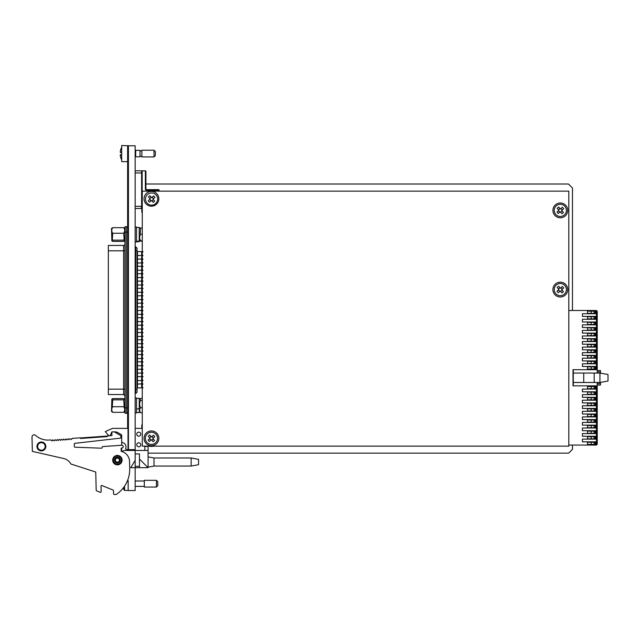 <?xml version="1.0" encoding="UTF-8"?>
<svg xmlns="http://www.w3.org/2000/svg" width="640" height="640" viewBox="0 0 640 640"><rect width="100%" height="100%" fill="white"/><g stroke="black" fill="none" stroke-linecap="round" stroke-linejoin="round"><path stroke-width="0.96" d="M148.08 453.136L568.664 453.136L572.472 449.336L572.472 445.064M572.472 310.488L572.472 188.024L568.432 183.992L145.92 183.992M141.8 208.48L141.8 212.248A5.112 5.112 0 0 1 142.272 212.272M142.272 424.856A5.112 5.112 0 0 1 141.8 424.88L141.8 428.376M600.464 382.392L600.464 385.048L597.232 385.048L600.464 385.048M568.808 310.488L595.888 310.488L595.888 313.72L582.432 313.72L582.432 316.408L595.888 316.408L595.888 319.28L582.432 319.28L582.432 321.976L595.888 321.976L595.888 324.848L582.432 324.848L582.432 327.536L595.888 327.536L595.888 330.408L582.432 330.408L582.432 333.096L595.888 333.096L595.888 335.968L582.432 335.968L582.432 338.664L595.888 338.664L595.888 341.528L582.432 341.528L582.432 344.224L595.888 344.224L595.888 347.096L582.432 347.096L582.432 349.784L595.888 349.784L595.888 352.656L582.432 352.656L582.432 355.352L595.888 355.352L595.888 358.216L582.432 358.216L582.432 360.912L595.888 360.912L595.888 363.784L582.432 363.784L582.432 366.472L595.888 366.472L595.888 369.704L573.008 369.704L573.008 385.848L595.888 385.848L595.888 389.08L582.432 389.08L582.432 391.776L595.888 391.776L595.888 394.648L582.432 394.648L582.432 397.336L595.888 397.336L595.888 400.208L582.432 400.208L582.432 402.896L595.888 402.896L595.888 405.768L582.432 405.768L582.432 408.464L595.888 408.464L595.888 411.328L582.432 411.328L582.432 414.024L595.888 414.024L595.888 416.896L582.432 416.896L582.432 419.584L595.888 419.584L595.888 422.456L582.432 422.456L582.432 425.144L595.888 425.144L595.888 428.016L582.432 428.016L582.432 430.712L595.888 430.712L595.888 433.584L582.432 433.584L582.432 436.272L595.888 436.272L595.888 439.144L582.432 439.144L582.432 441.832L595.888 441.832L595.888 445.064L568.808 445.064M594.136 444.416L595.216 444.416L595.216 442.264L591.176 442.264L591.176 444.416L594.136 444.416L594.136 442.264M594.136 438.848L595.216 438.848L595.216 436.696L591.176 436.696L591.176 438.848L594.136 438.848L594.136 436.696M594.136 433.28L595.216 433.28L595.216 431.12L591.176 431.12L591.176 433.28L594.136 433.28L594.136 431.12M594.136 427.704L595.216 427.704L595.216 425.552L591.176 425.552L591.176 427.704L594.136 427.704L594.136 425.552M594.136 422.136L595.216 422.136L595.216 419.984L591.176 419.984L591.176 422.136L594.136 422.136L594.136 419.984M594.136 416.56L595.216 416.56L595.216 414.408L591.176 414.408L591.176 416.56L594.136 416.56L594.136 414.408M594.136 410.992L595.216 410.992L595.216 408.84L591.176 408.84L591.176 410.992L594.136 410.992L594.136 408.84M594.136 405.416L595.216 405.416L595.216 403.264L591.176 403.264L591.176 405.416L594.136 405.416L594.136 403.264M594.136 399.848L595.216 399.848L595.216 397.696L591.176 397.696L591.176 399.848L594.136 399.848L594.136 397.696M594.136 394.28L595.216 394.28L595.216 392.12L591.176 392.12L591.176 394.28L594.136 394.28L594.136 392.12M594.136 388.704L595.216 388.704L595.216 386.552L591.176 386.552L591.176 388.704L594.136 388.704L594.136 386.552M594.136 369.056L595.216 369.056L595.216 366.904L591.176 366.904L591.176 369.056L594.136 369.056L594.136 366.904M594.136 363.488L595.216 363.488L595.216 361.336L591.176 361.336L591.176 363.488L594.136 363.488L594.136 361.336M594.136 357.912L595.216 357.912L595.216 355.76L591.176 355.76L591.176 357.912L594.136 357.912L594.136 355.76M594.136 352.344L595.216 352.344L595.216 350.192L591.176 350.192L591.176 352.344L594.136 352.344L594.136 350.192M594.136 346.768L595.216 346.768L595.216 344.616L591.176 344.616L591.176 346.768L594.136 346.768L594.136 344.616M594.136 341.2L595.216 341.2L595.216 339.048L591.176 339.048L591.176 341.2L594.136 341.2L594.136 339.048M594.136 335.632L595.216 335.632L595.216 333.472L591.176 333.472L591.176 335.632L594.136 335.632L594.136 333.472M594.136 330.056L595.216 330.056L595.216 327.904L591.176 327.904L591.176 330.056L594.136 330.056L594.136 327.904M594.136 324.488L595.216 324.488L595.216 322.336L591.176 322.336L591.176 324.488L594.136 324.488L594.136 322.336M594.136 318.912L595.216 318.912L595.216 316.76L591.176 316.76L591.176 318.912L594.136 318.912L594.136 316.76M594.136 313.344L595.216 313.344L595.216 311.192L591.176 311.192L591.176 313.344L594.136 313.344L594.136 311.192M587.544 311.192L587.496 313.344L587.544 311.192L591.176 311.192M591.176 313.344L587.544 313.344M587.544 316.76L587.496 318.912L587.544 316.76L591.176 316.76M591.176 318.912L587.544 318.912M587.544 322.336L587.496 324.488L587.544 322.336L591.176 322.336M591.176 324.488L587.544 324.488M587.544 327.904L587.496 330.056L587.544 327.904L591.176 327.904M591.176 330.056L587.544 330.056M587.544 333.472L587.496 335.632L587.544 333.472L591.176 333.472M591.176 335.632L587.544 335.632M587.544 339.048L587.496 341.2L587.544 339.048L591.176 339.048M591.176 341.2L587.544 341.2M587.544 344.616L587.496 346.768L587.544 344.616L591.176 344.616M591.176 346.768L587.544 346.768M587.544 350.192L587.496 352.344L587.544 350.192L591.176 350.192M591.176 352.344L587.544 352.344M587.544 355.76L587.496 357.912L587.544 355.76L591.176 355.76M591.176 357.912L587.544 357.912M587.544 361.336L587.496 363.488L587.544 361.336L591.176 361.336M591.176 363.488L587.544 363.488M587.544 366.904L587.496 369.056L587.544 366.904L591.176 366.904M591.176 369.056L587.544 369.056M587.544 386.552L587.496 388.704L587.544 386.552L591.176 386.552M591.176 388.704L587.544 388.704M587.544 392.12L587.496 394.28L587.544 392.12L591.176 392.12M591.176 394.28L587.544 394.28M587.544 397.696L587.496 399.848L587.544 397.696L591.176 397.696M591.176 399.848L587.544 399.848M587.544 403.264L587.496 405.416L587.544 403.264L591.176 403.264M591.176 405.416L587.544 405.416M587.544 408.84L587.496 410.992L587.544 408.84L591.176 408.84M591.176 410.992L587.544 410.992M587.544 414.408L587.496 416.56L587.544 414.408L591.176 414.408M591.176 416.56L587.544 416.56M587.544 419.984L587.496 422.136L587.544 419.984L591.176 419.984M591.176 422.136L587.544 422.136M587.544 425.552L587.496 427.704L587.544 425.552L591.176 425.552M591.176 427.704L587.544 427.704M587.544 431.12L587.496 433.28L587.544 431.12L591.176 431.12M591.176 433.28L587.544 433.28M587.544 436.696L587.496 438.848L587.544 436.696L591.176 436.696M591.176 438.848L587.544 438.848M587.544 442.264L587.496 444.416L587.544 442.264L591.176 442.264M591.176 444.416L587.544 444.416M597.232 370.512L600.464 370.512L600.464 373.16M573.28 385.848L573.28 382.488L594.184 382.488L594.184 373.064L573.28 373.064L573.28 369.704M594.184 373.064L599.928 373.064L599.928 382.488L594.184 382.488M597.232 382.488L597.232 385.848L596.424 385.848L597.232 386.656L597.232 444.256L596.424 445.064L596.424 385.848L595.888 385.848M595.888 369.704L596.424 369.704L596.424 310.488L595.888 310.488M599.928 373.064L608 374.488L608 381.064L599.928 382.488M596.424 310.488L597.232 311.296L597.232 368.896L596.424 369.704L597.232 369.704L597.232 373.064M596.424 445.064L595.888 445.064M573.28 382.488L573.28 373.064M583.736 382.488L583.736 373.064M135.16 145.768L128.432 145.768L128.432 449.64L135.16 449.64L135.16 145.768M128.432 427.568L127.624 427.568L127.624 146.576L128.432 146.576M136.744 434.168A2.016 2.016 0 0 0 138.76 436.176A2.016 2.016 0 0 0 140.768 434.168A2.016 2.016 0 0 0 138.76 432.152A2.016 2.016 0 0 0 136.744 434.168M136.744 444.792A2.016 2.016 0 0 0 138.76 446.808A2.016 2.016 0 0 0 140.768 444.792A2.016 2.016 0 0 0 138.76 442.776A2.016 2.016 0 0 0 136.744 444.792M191.144 466.056L191.144 457.984L198.544 459.328L198.544 464.712L191.144 466.056L154 466.056L148.08 467.136M191.144 457.984L154 457.984L148.08 456.904M117.392 463.048A2.904 2.904 0 0 0 120.304 460.136A2.904 2.904 0 0 0 117.392 457.232A2.904 2.904 0 0 0 114.488 460.136A2.904 2.904 0 0 0 117.392 463.048M121.2 451.112A4.32 4.32 0 0 0 124.048 450.448L148.08 450.448L148.08 467.672L139.464 459.064L139.464 467.672L148.08 467.672M127.664 480.24L128.16 480.592L128.16 490.552L135.16 490.552L135.16 450.448M148.08 446.144L160.456 446.144M139.464 466.328L135.16 466.328L135.16 467.672L139.464 467.672M142.272 428.376L135.16 428.376M113.496 490.656A0.672 0.672 0 0 0 113.072 490.048A0.672 0.672 0 0 1 113.496 490.656L113.576 493.84A0.672 0.672 0 0 0 114.264 494.496L116.28 494.448A30.368 30.368 0 0 0 129.72 468.464L129.544 461.56A10.768 10.768 0 0 0 121.208 451.344L121.144 448.624L121.176 450.136L121.696 449.912L121.696 447.944A0.672 0.672 0 0 0 121.144 448.624A0.672 0.672 0 0 1 121.776 447.936L122.016 447.92A1.336 1.336 0 0 0 123.28 446.552A1.336 1.336 0 0 0 121.856 445.256L102.776 446.568L121.696 445.264L121.696 435.304A0.808 0.808 0 0 0 121.296 434.608L117.752 432.552A5.008 5.008 0 0 0 115.24 431.88L113.824 431.88M111.752 432.144L110.32 435.264A0.808 0.808 0 0 1 109.488 435.728A2.152 2.152 0 0 1 108.104 434.968L105.28 431.608L112.416 428.376L128.024 428.376L128.024 449.64L128.432 449.64M135.16 453.944L139.464 453.944L139.464 459.064M113.736 431.88L111.872 431.88L110.32 435.264M108.104 434.968L105.736 432.144M128.024 449.64L126.648 449.64A13.992 13.992 0 0 0 125.552 448.768A4.32 4.32 0 0 0 121.696 442.504M148.08 450.448L148.08 446.408L144.848 446.408L144.848 450.448L144.848 446.408M136.776 433.824L136.776 434.504M136.776 445.136L136.776 444.448M154 466.056L154 457.984M135.16 460.376L130.752 467.672L135.16 467.672M45.16 446.352A3.768 3.768 0 0 0 41.296 442.68A3.768 3.768 0 0 0 37.624 446.544A3.768 3.768 0 0 0 41.488 450.216A3.768 3.768 0 0 0 45.16 446.352A3.768 3.768 0 0 1 41.488 450.216A3.768 3.768 0 0 1 37.624 446.544A3.768 3.768 0 0 0 41.488 450.216A3.768 3.768 0 0 0 45.16 446.352A3.768 3.768 0 0 1 41.488 450.216A3.768 3.768 0 0 1 37.624 446.544M121.432 460.032A4.04 4.04 0 0 0 117.288 456.104A4.04 4.04 0 0 0 113.36 460.24A4.04 4.04 0 0 0 117.496 464.176A4.04 4.04 0 0 0 121.432 460.032A4.04 4.04 0 0 1 117.496 464.176A4.04 4.04 0 0 1 113.36 460.24M101.168 491.68L101.032 486.192A0.672 0.672 0 0 1 101.96 485.552A0.672 0.672 0 0 0 101.032 486.192L101.168 491.68A0.672 0.672 0 0 1 100.248 492.32L96.616 490.848A0.672 0.672 0 0 1 96.192 490.24L95.736 472.024L70.888 464.008A11.128 11.128 0 0 0 63.592 458.496L32.36 451.376L32 437.064A2.152 2.152 0 0 1 34.096 434.856L34.104 434.856A2.152 2.152 0 0 1 35.632 435.44A18.464 18.464 0 0 0 49.576 440.008L50.784 439.92L52.072 440.928L52.736 439.872L54.2 440.8L55.12 439.704L56.352 440.648L57.272 439.552L58.496 440.496L59.184 439.4L60.648 440.344L61.336 439.248L62.792 440.192L63.48 439.096L64.936 440.04L65.864 438.944L66.688 439.896L68.008 438.792L68.832 439.744L69.92 438.656L71.4 439.56L72.192 438.4L80.512 437.808L80.56 438.48L107.408 436.576L107.36 435.904L111.928 435.584L111.84 432.08L113.536 431.888A2.152 2.152 0 0 1 114.872 432.176L120.488 435.488A0.672 0.672 0 0 1 120.824 436.048L120.856 437.48A0.672 0.672 0 0 1 120.264 438.168L74.864 443.336A0.672 0.672 0 0 0 74.272 444.016L74.336 446.536A0.672 0.672 0 0 0 74.976 447.192L101.456 448.2A0.672 0.672 0 0 0 102.152 447.512L102.152 447.256A0.672 0.672 0 0 1 102.776 446.568M74.272 444.016A0.672 0.672 0 0 1 74.864 443.336M74.976 447.192A0.672 0.672 0 0 1 74.336 446.536M113.072 490.048L101.96 485.552M120.84 436.88L120.856 437.48M100.248 492.32L96.616 490.848M96.192 490.24L95.736 472.024L88.944 469.832M117.392 458.12A2.016 2.016 0 0 0 115.376 460.136A2.016 2.016 0 0 0 117.392 462.16A2.016 2.016 0 0 0 119.416 460.136A2.016 2.016 0 0 0 117.392 458.12M117.392 462.832A2.688 2.688 0 0 1 114.704 460.136A2.688 2.688 0 0 1 117.392 457.448A2.688 2.688 0 0 1 120.088 460.136A2.688 2.688 0 0 1 117.392 462.832M123.24 487.992A12.96 12.96 0 0 0 124.312 490.288L124.312 486.544M156.424 480.32L157.768 481.672L157.768 485.704L156.424 487.056L156.424 480.32L144.312 480.32L144.312 487.056L156.424 487.056M128.16 480.592L128.16 490.416L124.544 490.416L124.544 486.208M124.12 486.816L124.12 487.88L124.12 486.816M124.16 486.768L124.12 487.88M81.36 438.424L81.328 437.888L82.664 437.792L106.56 436.096L106.6 436.632M128.432 145.768L121.696 145.504L121.696 161.648L127.624 161.648M135.16 150.344L140 150.344L140 156.808L135.16 156.808M140 150.344L135.696 150.344L135.696 156.808L140 156.808M120.608 150.176L120.656 149.992A12.944 12.784 90 0 0 120.232 152.192L121.696 152.432M155.344 151.56L155.344 155.592L154 156.936L154 150.208L155.344 151.56M140 156.264L141.888 156.264M140 150.88L141.888 150.88M154 150.208L141.888 150.208L141.888 156.936L154 156.936M120.432 152.488L121.696 152.688L120.232 152.192M121.696 154.464L120.432 154.664L121.696 154.464M121.696 154.72L120.232 154.952A12.944 12.784 90 0 0 120.656 157.152L120.592 157.168A12.96 12.96 0 0 0 121.696 159.84M135.16 206.328L141.616 206.328L141.616 170.872L145.384 170.8L145.92 171.336L145.92 189.104A0.536 0.536 0 0 0 146.464 189.64L158.576 189.64A0.536 0.536 0 0 1 159.112 190.176L159.112 191.144M135.16 170.8L141.976 170.8M141.616 206.328L141.224 208.48L135.16 208.48L142.272 208.48L142.272 207.944M141.224 208.48L141.344 208.416A0.536 0.536 0 0 0 141.528 208.24A0.536 0.536 0 0 1 141.344 208.416L142.152 207.944L142.152 170.8M124.96 244.088A1.344 1.344 0 0 1 123.608 245.44L108.352 245.44L108.352 250.816L123.608 250.816L123.608 245.44M137.04 248.168L137.04 391.816M137.04 391.856A1.344 1.344 0 0 1 135.696 393.2L135.16 393.2M124.96 407.896L126.272 407.896L126.272 413.28A1.344 1.344 0 0 0 127.624 411.936A1.344 1.344 0 0 1 126.272 413.28L124.96 413.28L124.96 226.704L126.272 226.704L124.96 226.704M108.352 389.16L123.608 389.16L123.608 394.544L108.352 394.544L108.352 250.816M126.272 226.704A1.344 1.344 0 0 1 127.624 228.048A1.344 1.344 0 0 0 126.272 226.704L126.272 232.088L124.96 232.088M137.04 248.664L137.04 250.816L135.16 250.816M142.944 251.608L141.592 252.648L141.68 255.232L142.944 255.624M141.592 254.328L142.944 255.36M142.944 251.88L141.592 253.248M141.968 255.64L141.592 258.616L142.128 258.944M141.592 258.016L141.68 258.52M142.944 255.568L141.592 256.928M142.944 258.96L141.592 259.992L141.68 262.576L142.944 262.976M141.592 261.68L142.944 262.704M142.944 259.224L141.592 260.592M142.944 266.304L141.592 267.344L141.68 269.928L142.944 270.32M141.592 269.024L142.944 270.056M142.944 266.576L141.592 267.936M142.944 273.656L141.592 274.688L141.68 277.272L142.944 277.672M141.592 276.376L142.944 277.4M142.944 273.92L141.592 275.288M142.944 281L141.592 282.04L141.68 284.624L142.944 285.016M141.592 283.72L142.944 284.752M142.944 281.272L141.592 282.632M142.944 288.352L141.592 289.384L141.68 291.968L142.944 292.368M141.592 291.072L142.944 292.096M142.944 288.616L141.592 289.984M142.944 295.696L141.592 296.736L141.68 299.32L142.944 299.712M141.592 298.416L142.944 299.448M142.944 295.968L141.592 297.328M142.944 303.048L141.592 304.08L141.68 306.664L142.944 307.064M141.592 305.768L142.944 306.792M142.944 303.312L141.592 304.68M142.944 310.392L141.592 311.432L141.68 314.016L142.944 314.408M141.592 313.112L142.944 314.144M142.944 310.664L141.592 312.024M142.944 317.744L141.592 318.776L141.68 321.36L142.944 321.76M141.592 320.464L142.944 321.488M142.944 318.008L141.592 319.376M142.944 325.088L141.592 326.128L141.68 328.712L142.944 329.104M141.592 327.808L142.944 328.84M142.944 325.36L141.592 326.72M142.944 332.44L141.592 333.472L141.68 336.056L142.944 336.456M141.592 335.16L142.944 336.184M142.944 332.704L141.592 334.072M142.944 339.784L141.592 340.824L141.68 343.4L142.944 343.8M141.592 342.504L142.944 343.536M142.944 340.048L141.592 341.416M142.944 347.128L141.592 348.168L141.68 350.752L142.944 351.152M141.592 349.848L142.944 350.88M142.944 347.4L141.592 348.768M142.944 354.48L141.592 355.52L141.68 358.096L142.944 358.496M141.592 357.2L142.944 358.232M142.944 354.744L141.592 356.112M142.944 361.824L141.592 362.864L141.68 365.448L142.944 365.84M141.592 364.544L142.944 365.576M142.944 362.096L141.592 363.464M142.944 369.176L141.592 370.216L141.68 372.792L142.944 373.192M141.592 371.896L142.944 372.92M142.944 369.44L141.592 370.808M142.944 376.52L141.592 377.56L141.68 380.144L142.944 380.536M141.592 379.24L142.944 380.272M142.944 376.792L141.592 378.16M142.944 383.872L141.592 384.912L141.68 387.488L142.944 387.888M141.592 386.592L142.944 387.616M142.944 384.136L141.592 385.504M141.968 262.984L141.592 265.96L142.128 266.296M141.592 265.368L141.68 265.872M142.944 262.912L141.592 264.28M141.968 270.336L141.592 273.312L142.128 273.64M141.592 272.712L141.68 273.216M142.944 270.264L141.592 271.624M141.968 277.68L141.592 280.656L142.128 280.992M141.592 280.064L141.68 280.568M142.944 277.608L141.592 278.976M141.968 285.032L141.592 288.008L142.128 288.336M141.592 287.408L141.68 287.912M142.944 284.96L141.592 286.32M141.968 292.376L141.592 295.352L142.128 295.688M141.592 294.76L141.68 295.264M142.944 292.304L141.592 293.672M141.968 299.72L141.592 302.704L142.128 303.032M141.592 302.104L141.68 302.608M142.944 299.656L141.592 301.016M141.968 307.072L141.592 310.048L142.128 310.384M141.592 309.456L141.68 309.96M142.944 307L141.592 308.368M141.968 314.416L141.592 317.4L142.128 317.728M141.592 316.8L141.68 317.304M142.944 314.344L141.592 315.712M141.968 321.768L141.592 324.744L142.128 325.08M141.592 324.144L141.68 324.656M142.944 321.696L141.592 323.064M141.968 329.112L141.592 332.096L142.128 332.424M141.592 331.496L141.68 332M142.944 329.04L141.592 330.408M141.968 336.464L141.592 339.44L142.128 339.776M141.592 338.84L141.68 339.352M142.944 336.392L141.592 337.76M141.968 343.808L141.592 346.784L142.128 347.12M141.592 346.192L141.68 346.696M142.944 343.736L141.592 345.104M141.968 351.16L141.592 354.136L142.128 354.472M141.592 353.536L141.68 354.048M142.944 351.088L141.592 352.456M141.968 358.504L141.592 361.48L142.128 361.816M141.592 360.888L141.68 361.392M142.944 358.432L141.592 359.8M141.968 365.856L141.592 368.832L142.128 369.168M141.592 368.232L141.68 368.744M142.944 365.784L141.592 367.152M141.968 373.2L141.592 376.176L142.128 376.512M141.592 375.584L141.68 376.088M142.944 373.128L141.592 374.496M141.968 380.552L141.592 383.528L142.128 383.864M141.592 382.928L141.68 383.44M142.944 380.48L141.592 381.848M111.864 240.96L111.496 228.48L112.744 227.672L123.712 227.672C124.984 229.52 124.984 231.384 123.712 233.264L124.136 239.24L123.712 240.128L124.592 240.96L123.712 241.4L112.744 241.4L111.864 240.96L112.744 240.128L112.32 239.24L112.744 233.264L123.712 233.264M112.744 240.128L123.712 240.128M112.744 233.264C111.472 231.416 111.472 229.552 112.744 227.672M124.96 228.48L123.712 227.672M140.624 228.224C139.32 228.128 139.32 228.032 140.624 227.936L140.192 233.424L140.624 234.248C139.32 236.424 139.32 238.624 140.624 240.848C139.32 240.944 139.32 241.04 140.624 241.136L142.272 241.136M142.272 240.848L140.624 240.848C139.32 240.944 139.32 241.04 140.624 241.136M140.624 234.248L142.272 234.248M140.624 227.936L142.272 227.936M136.528 241.672L139.224 241.672L139.224 241.16L136.528 241.256M136.528 241.208L139.224 241.112L139.224 227.4L136.528 227.4M135.184 242.008L135.184 227.064L136.528 227.064L136.528 242.008L135.184 242.008M123.712 399.848L112.744 399.848L112.32 405.824L112.744 406.712C111.472 408.592 111.472 410.464 112.744 412.312L111.496 411.504L111.864 399.024L112.744 398.584L123.712 398.584L124.592 399.024L123.712 399.848L124.136 405.824L123.712 406.712C124.984 408.56 124.984 410.424 123.712 412.312L124.96 411.504M112.744 406.712L123.712 406.712M112.744 399.848L111.864 399.024M112.744 412.312L123.712 412.312M136.528 408.944L139.224 408.704L136.528 409.056M142.272 398.16L139.944 398.664L140.624 400.432C139.32 402.84 139.32 405.272 140.624 407.72C139.32 409.376 139.32 411.048 140.624 412.736L139.224 411.504M140.624 412.736L142.272 412.736M140.624 407.72L142.272 407.72M140.624 400.432L142.272 400.432M136.528 412.576L139.224 412.576L139.224 398.312L136.528 398.312M135.184 412.912L135.184 397.976L136.528 397.976L136.528 412.912L135.184 412.912M144.04 198.792A7.4 7.4 0 0 0 151.44 206.192A7.4 7.4 0 0 0 158.84 198.792A7.4 7.4 0 0 0 151.44 191.392A7.4 7.4 0 0 0 144.04 198.792M144.04 438.336A7.4 7.4 0 0 0 151.44 445.736A7.4 7.4 0 0 0 158.84 438.336A7.4 7.4 0 0 0 151.44 430.936A7.4 7.4 0 0 0 144.04 438.336M552.92 210.384A7.4 7.4 0 0 0 560.32 217.784A7.4 7.4 0 0 0 567.72 210.384A7.4 7.4 0 0 0 560.32 202.984A7.4 7.4 0 0 0 552.92 210.384M552.92 289.584A7.4 7.4 0 0 0 560.32 296.992A7.4 7.4 0 0 0 567.72 289.584A7.4 7.4 0 0 0 560.32 282.184A7.4 7.4 0 0 0 552.92 289.584M142.272 191.144L142.272 446.144L568.808 446.144L568.808 191.144L142.272 191.144M153.504 446.144A8.072 8.072 0 0 1 149.376 446.144A8.072 8.072 0 0 0 153.504 446.144M149.992 191.144A8.072 8.072 0 0 1 153.152 191.144M147.528 194.504A6.096 6.096 0 0 0 147.016 203.104A6.096 6.096 0 0 0 155.624 203.624A6.096 6.096 0 0 0 156.136 195.016A6.096 6.096 0 0 0 147.528 194.504M153.648 195.92L151.656 197.68L149.896 195.696L148.432 196.992L150.2 198.976L148.208 200.744L149.504 202.2L151.496 200.44L153.256 202.432L154.72 201.136L152.952 199.144L154.944 197.384L153.648 195.92M151.216 197.184L149.76 198.488M153.392 199.64L151.928 200.936M152.152 197.24L153.448 198.704M149.704 199.416L151 200.88M147.4 433.776A6.096 6.096 0 0 0 146.88 442.384A6.096 6.096 0 0 0 155.488 442.896A6.096 6.096 0 0 0 156 434.288A6.096 6.096 0 0 0 147.4 433.776M153.512 435.192L151.52 436.96L149.76 434.968L148.296 436.264L150.064 438.256L148.072 440.016L149.368 441.48L151.36 439.712L153.12 441.704L154.584 440.408L152.824 438.416L154.808 436.656L153.512 435.192M151.088 436.464L149.624 437.76M153.256 438.912L151.8 440.208M152.016 436.52L153.312 437.984M149.568 438.696L150.864 440.152M556.272 285.024A6.096 6.096 0 0 0 555.752 293.632A6.096 6.096 0 0 0 564.36 294.152A6.096 6.096 0 0 0 564.88 285.544A6.096 6.096 0 0 0 556.272 285.024M562.384 286.448L560.4 288.208L558.64 286.224L557.176 287.52L558.936 289.504L556.952 291.264L558.248 292.728L560.232 290.968L562 292.952L563.456 291.656L561.696 289.672L563.688 287.912L562.384 286.448M559.96 287.712L558.496 289.008M562.136 290.168L560.672 291.464M560.896 287.768L562.192 289.232M558.44 289.944L559.736 291.408M556.272 205.824A6.096 6.096 0 0 0 555.752 214.432A6.096 6.096 0 0 0 564.36 214.944A6.096 6.096 0 0 0 564.88 206.344A6.096 6.096 0 0 0 556.272 205.824M562.384 207.24L560.4 209.008L558.64 207.016L557.176 208.312L558.936 210.304L556.952 212.064L558.248 213.528L560.232 211.768L562 213.752L563.456 212.456L561.696 210.464L563.688 208.704L562.384 207.24M559.96 208.512L558.496 209.808M562.136 210.96L560.672 212.256M560.896 208.568L562.192 210.032M558.44 210.744L559.736 212.2M597.232 383.696L600.464 383.696M600.464 371.856L597.232 371.856M127.624 426.76L128.432 426.76M127.624 147.384L128.432 147.384M36.952 446.56A4.44 4.44 0 0 1 41.28 442.008A4.44 4.44 0 0 1 45.832 446.336A4.44 4.44 0 0 1 41.504 450.888A4.44 4.44 0 0 1 36.952 446.56M112.688 460.256A4.712 4.712 0 0 1 117.272 455.432A4.712 4.712 0 0 1 122.104 460.016A4.712 4.712 0 0 1 117.512 464.848A4.712 4.712 0 0 1 112.688 460.256M124.16 488.048A12.944 6.992 169.3 0 1 123.616 487.504M105.216 436.192L105.256 436.728M82.664 437.792L82.704 438.328M145.384 189.104A1.08 1.08 0 0 0 146.464 190.176L146.464 189.64A0.536 0.536 0 0 1 145.92 189.104L145.384 189.104L145.384 170.8M158.576 191.144L158.576 190.176L146.464 190.176M141.616 172.952L135.16 172.952M158.576 189.64L159.112 190.176M124.96 250.816L123.608 250.816L123.608 389.16L124.96 389.16M127.624 407.896L126.272 407.896L126.272 232.088L127.624 232.088M135.696 393.2L135.696 389.16L135.16 389.16M137.04 389.16L135.696 389.16L135.696 246.784L135.16 246.784M137.04 251.816L137.472 251.6L137.472 262.976M137.04 259.168L142.272 258.944M137.472 266.304L137.472 285.016M137.04 273.864L142.272 273.64M137.04 281.208L142.272 280.992M141.68 284.224L141.68 284.624M137.472 288.352L137.472 336.456M137.04 295.904L142.272 295.688M141.68 298.92L141.68 299.32M137.04 303.256L142.272 303.032M137.04 310.6L142.272 310.384M141.68 313.616L141.68 314.016M137.472 317.744L142.272 317.728M137.04 325.296L142.272 325.08M141.68 325.76L141.68 326.16M141.68 328.312L141.68 328.712M137.04 332.64L142.272 332.424M137.472 339.784L137.472 358.496M141.68 340.456L141.68 340.856M137.04 347.336L142.272 347.12M137.04 354.688L142.272 354.472M141.68 355.152L141.68 355.552M137.472 361.824L137.472 380.536M137.04 369.384L142.272 369.168M141.68 369.848L141.68 370.248M137.04 376.728L142.272 376.512M137.04 380.336L137.472 380.552L137.472 387.896L142.272 387.896M137.04 262.768L137.472 262.984L137.472 266.296L142.272 266.296M137.04 284.808L137.472 285.032L137.472 288.336L142.272 288.336M141.68 300.056L141.68 300.456M141.68 314.752L141.68 315.152M141.68 329.448L141.68 329.848M137.04 336.248L137.472 336.464L137.472 339.776L142.272 339.776M141.68 344.144L141.68 344.544M137.04 358.288L137.472 358.504L137.472 361.816L142.272 361.816M135.16 486.376L144.312 486.376M135.16 481L144.312 481M121.696 147.312A12.96 12.96 0 0 0 120.592 149.984M120.232 152.224L120.648 150.024L120.232 152.224M120.648 157.128L120.232 154.928L120.648 157.128M128.432 433.224L128.024 433.224M128.432 446.68L128.024 446.68M135.696 246.784L137.04 248.128M123.608 394.544L124.96 395.888M137.04 255.416L142.272 255.64M137.472 251.6L142.272 251.6M137.04 259.104L137.472 259.328M137.04 255.504L137.472 255.288M137.472 262.984L142.272 262.984M137.04 270.112L142.272 270.336M137.04 266.512L137.472 266.296M137.04 277.464L142.272 277.68M137.472 285.032L142.272 285.032M137.04 292.16L142.272 292.376M137.04 288.56L137.472 288.336M137.04 299.504L142.272 299.72M137.04 306.856L142.272 307.072M137.04 314.2L142.272 314.416M137.04 321.552L142.272 321.768M137.04 317.944L137.472 317.728M137.04 328.896L142.272 329.112M137.472 336.464L142.272 336.464M137.04 343.592L142.272 343.808M137.04 339.992L137.472 339.776M137.04 350.944L142.272 351.16M137.472 358.504L142.272 358.504M137.04 365.64L142.272 365.856M137.04 362.032L137.472 361.816M137.04 372.984L142.272 373.2M137.472 380.552L142.272 380.552M137.04 387.68L137.472 387.896M137.04 384.08L142.272 383.864M137.04 266.456L137.472 266.672M137.04 262.856L137.472 262.632M137.04 273.8L137.472 274.024M137.04 270.2L137.472 269.984M137.04 281.152L137.472 281.368M137.04 277.552L137.472 277.328M137.04 288.496L137.472 288.712M137.04 284.896L137.472 284.68M137.04 295.848L137.472 296.064M137.04 292.24L137.472 292.024M137.04 303.192L137.472 303.408M137.04 299.592L137.472 299.376M137.04 310.544L137.472 310.76M137.04 306.936L137.472 306.72M137.04 317.888L137.472 318.104M137.04 314.288L137.472 314.072M137.04 325.24L137.472 325.456M137.04 321.632L137.472 321.416M137.04 332.584L137.472 332.8M137.04 328.984L137.472 328.768M137.04 339.936L137.472 340.152M137.04 336.328L137.472 336.112M137.04 347.28L137.472 347.496M137.04 343.68L137.472 343.464M137.04 354.632L137.472 354.848M137.04 351.024L137.472 350.808M137.04 361.976L137.472 362.192M137.04 358.376L137.472 358.16M137.04 369.32L137.472 369.544M137.04 365.72L137.472 365.504M137.04 376.672L137.472 376.888M137.04 373.072L137.472 372.856M137.04 384.016L137.472 384.24M137.04 380.416L137.472 380.2M139.224 240.592L139.632 241M139.224 228.48L139.632 228.072M139.224 399.392L139.912 398.704"/></g></svg>
